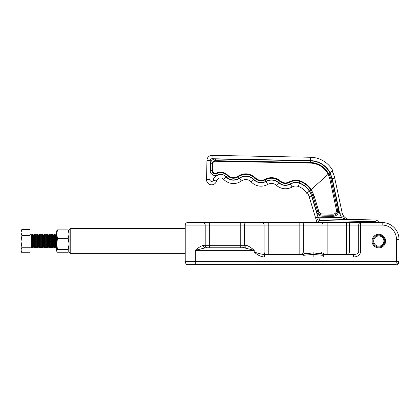 <?xml version="1.0" encoding="UTF-8"?>
<svg xmlns="http://www.w3.org/2000/svg" width="420" height="420" viewBox="0 0 420 420"><rect width="100%" height="100%" fill="white"/><g stroke="black" fill="none" stroke-linecap="round" stroke-linejoin="round"><path stroke-width="0.63" d="M385.597 241.07A6.799 6.799 0 0 1 378.798 247.868A6.799 6.799 0 0 1 372.005 241.07A6.799 6.799 0 0 1 378.798 234.276A6.799 6.799 0 0 1 385.597 241.07M372.844 241.07A5.954 5.954 0 0 0 378.798 247.028A5.954 5.954 0 0 0 384.757 241.07A5.954 5.954 0 0 0 378.798 235.116A5.954 5.954 0 0 0 372.844 241.07M187.215 264.637L395.803 264.637L396.475 261.272L396.475 239.39A14.306 14.306 0 0 0 382.169 225.083L360.491 225.083L360.491 222.553C359.41 222.716 358.817 223.555 358.701 225.083L244.356 225.083L244.356 245.28L246.157 245.28A2.525 2.021 -90 0 1 244.136 247.805L205.422 247.805L195.321 250.331C198.261 247.706 200.954 246.02 203.401 245.28L205.207 245.28L205.207 225.083L209.323 225.083L209.323 245.28L240.235 245.28L240.235 225.083L209.323 225.083L209.323 222.553L202.734 222.553L382.169 222.553A16.832 16.832 0 0 1 399 239.39L399 261.272A4.21 4.21 0 0 1 397.315 264.637L396.711 264.637M187.751 222.553L202.734 222.553A2.525 2.473 90 0 1 205.207 225.083L185.225 225.083A2.525 2.525 0 0 1 187.751 222.553M323.038 255.302L313.152 254.415C316.349 253.444 319.2 253.228 321.694 253.775L321.232 252.011L305.072 252.011L304.61 253.775C307.104 253.228 309.955 253.444 313.152 254.415L313.152 257.061L323.253 257.061L323.253 254.536L353.346 254.536L353.346 257.061C357.683 256.762 360.066 255.082 360.491 252.011L360.491 225.083L358.701 225.083L358.701 252.011C358.386 253.544 356.601 254.389 353.346 254.536M246.157 245.28C248.609 246.02 251.302 247.706 254.237 250.331L254.237 252.011C257.082 254.867 260.447 256.547 264.338 257.061L264.338 254.536L303.051 254.536L303.051 257.061L313.152 257.061M244.981 222.553L240.235 222.553L240.235 225.083L244.356 225.083A2.525 2.473 90 0 1 246.823 222.553M268.238 222.553L307.976 222.553L268.238 222.553L268.238 254.536M363.158 223.198L362.654 222.553L346.337 222.553L346.337 252.011L349.314 252.011L349.314 225.083A2.525 1.785 90 0 1 351.099 222.553M399 261.34L185.225 261.272L185.225 225.083M396.475 239.39L399 239.39A16.832 16.832 0 0 0 382.169 222.553A16.832 16.832 0 0 1 399 239.39A16.832 16.832 0 0 0 382.169 222.553A16.832 16.832 0 0 1 399 239.39A16.832 16.832 0 0 0 382.169 222.553A16.832 16.832 0 0 1 399 239.39A16.832 16.832 0 0 0 382.169 222.553L382.169 225.083M397.373 264.595L397.315 264.637A4.21 4.21 0 0 0 399 261.272L397.247 264.637M313.152 252.011L313.152 254.415L303.266 255.302M264.338 254.536C261.723 254.279 258.358 253.439 254.237 252.011L303.272 252.011L303.272 225.083A2.525 2.473 90 0 1 305.739 222.553M323.253 254.536L321.694 253.775M304.61 253.775L303.051 254.536M185.225 261.272A4.21 4.21 0 0 0 186.905 264.637M205.422 247.805A2.525 2.021 90 0 1 203.401 245.28M244.136 247.805L254.237 250.331L195.321 250.331L195.321 264.637M383.911 241.164A5.114 5.114 0 0 0 378.898 235.961A5.114 5.114 0 0 0 373.69 240.975A5.114 5.114 0 0 0 378.704 246.183A5.114 5.114 0 0 0 383.911 241.164M70.77 253.675L69.09 251.99L69.09 230.15L70.77 228.47L70.77 253.675L185.225 253.675M185.225 228.47L70.77 228.47M31.08 234.339L31.731 235.263L31.731 246.876L31.08 247.805L31.08 234.339L30.046 234.339M32.765 247.805L32.765 234.339L33.416 235.263L33.416 246.876L32.765 247.805L32.382 247.805L32.382 234.339L31.731 235.263M34.451 247.805L34.451 234.339L35.096 235.263L35.096 246.876L34.451 247.805L34.062 247.805L34.062 234.339L33.416 235.263M36.13 247.805L36.13 234.339L36.782 235.263L36.782 246.876L36.13 247.805L35.747 247.805L35.747 234.339L35.096 235.263M37.816 247.805L37.816 234.339L38.462 235.263L38.462 246.876L37.816 247.805L37.432 247.805L37.432 234.339L36.782 235.263M39.496 247.805L39.496 234.339L40.147 235.263L40.147 246.876L39.496 247.805L39.113 247.805L39.113 234.339L38.462 235.263M41.181 247.805L41.181 234.339L41.832 235.263L41.832 246.876L41.181 247.805L40.798 247.805L40.798 234.339L40.147 235.263M42.866 247.805L42.866 234.339L43.512 235.263L43.512 246.876L42.866 247.805L42.478 247.805L42.478 234.339L41.832 235.263M44.546 247.805L44.546 234.339L45.197 235.263L45.197 246.876L44.546 247.805L44.163 247.805L44.163 234.339L43.512 235.263M46.232 247.805L46.232 234.339L46.883 235.263L46.883 246.876L46.232 247.805L45.848 247.805L45.848 234.339L45.197 235.263M47.917 247.805L47.917 234.339L48.562 235.263L48.562 246.876L47.917 247.805L47.528 247.805L47.528 234.339L46.883 235.263M49.597 247.805L49.597 234.339L50.248 235.263L50.248 246.876L49.597 247.805L49.213 247.805L49.213 234.339L48.562 235.263M51.282 247.805L51.282 234.339L51.933 235.263L51.933 246.876L51.282 247.805L50.899 247.805L50.899 234.339L50.248 235.263M52.962 247.805L52.962 234.339L53.613 235.263L53.613 246.876L52.962 247.805L52.579 247.805L52.579 234.339L51.933 235.263M54.647 247.805L54.647 234.339L55.298 235.263L55.298 246.876L54.647 247.805L54.264 247.805L54.264 234.339L53.613 235.263M56.632 247.375L55.944 247.805L55.944 234.339L55.298 235.263M56.333 247.805L56.333 234.339L55.944 234.339M21.903 229.415L21 230.974L21 232.502L21.903 229.415L30.046 229.415L30.046 235.594L21.903 235.594L21 232.502L21 241.421L21.903 235.594M21.903 247.249L21 241.421L21 249.984L21.903 247.249L30.046 247.249L30.046 252.725L21.903 252.725L21 251.171L21 249.984L21.903 252.725M30.046 235.594L30.046 247.249M56.795 251.454L57.535 252.247L68.187 252.247L68.927 251.454L69.09 250.898L68.187 249.548L57.535 249.548L56.632 250.898L56.632 230.974L57.535 229.898L56.632 234.134L57.535 238.371L56.632 243.957L57.535 249.548M56.632 245.348L56.632 243.957M57.535 229.898L68.187 229.898L69.09 230.974M57.535 238.371L68.187 238.371L69.09 234.134L68.187 229.898M68.187 249.548L69.09 243.957L68.187 238.371M212.027 158.728A1.685 1.685 0 0 0 210.31 160.377L206.945 160.314A5.05 5.05 0 0 1 212.09 155.363L310.548 157.259L310.48 160.624L212.027 158.728L212.09 155.363A5.05 5.05 0 0 0 206.945 160.314A5.05 5.05 0 0 1 212.09 155.363A5.05 5.05 0 0 0 206.945 160.314L206.572 179.671A5.05 5.05 0 0 0 216.5 181.078A4.21 4.21 0 0 1 223.634 179.293A13.466 13.466 0 0 0 241.327 181.01A13.466 13.466 0 0 1 223.634 179.293A4.21 4.21 0 0 0 220.642 177.965M210.31 160.377L209.937 179.734C209.402 181.472 213.276 182.023 213.25 180.206C213.675 174.983 223.256 172.594 226.086 176.993A10.101 10.101 0 0 0 239.358 178.28L241.327 181.01A7.576 7.576 0 0 1 251.265 181.96A13.466 13.466 0 0 0 267.708 184.433A7.576 7.576 0 0 1 276.481 185.362A13.466 13.466 0 0 0 292.079 187.005A7.576 7.576 0 0 1 298.321 186.443A15.992 15.992 0 0 1 306.737 193.3L309.54 191C307.083 187.231 303.739 184.585 299.507 183.057C296.32 182.012 293.249 182.285 290.304 183.881C286.235 185.897 282.424 185.493 278.869 182.674C274.848 179.487 270.538 179.035 265.934 181.309C261.508 183.44 257.486 182.837 253.88 179.498C249.338 175.423 244.456 174.956 239.227 178.096C234.591 180.878 230.265 180.458 226.254 176.836C223.613 174.332 220.6 173.759 217.224 175.124C214.62 176.92 209.769 173.78 210.341 170.667L210.472 163.748A4.825 4.825 0 0 1 215.387 159.017L310.475 160.85L310.443 162.519A20.827 20.827 0 0 1 328.55 173.785L332.53 170.636M332.252 170.861L332.073 171.003A25.247 25.247 0 0 1 334.735 178.08L342.137 212.814L339.67 213.339L332.267 178.61L330.073 172.609A22.722 22.722 0 0 0 310.48 160.624M332.735 170.468A26.087 26.087 0 0 0 310.548 157.259A26.087 26.087 0 0 1 332.735 170.468M307.398 192.764L307.094 193.011M328.639 173.891L329.899 172.767L332.047 178.658L338.756 210.835C338.331 214.247 336.404 216.101 332.981 216.395L322.04 216.179C319.41 215.975 317.641 214.636 316.727 212.163L311.771 195.846L309.54 191L310.847 189.945A21.252 21.252 0 0 0 300.058 181.477C296.394 180.28 292.866 180.595 289.48 182.432C286.099 184.102 282.933 183.766 279.977 181.424C275.352 177.765 270.396 177.24 265.109 179.855C261.429 181.624 258.09 181.125 255.092 178.353C249.874 173.675 244.262 173.135 238.25 176.741C234.402 179.051 230.806 178.7 227.472 175.697C224.264 172.657 220.61 171.964 216.51 173.612C213.974 174.248 212.473 173.276 212.011 170.698L210.341 170.667M308.642 191.809L308.028 192.355M307.624 192.722L307.461 192.864A16.832 16.832 0 0 1 309.141 196.644L316.885 222.138A2.525 2.525 -16.9 0 1 316.78 221.293A2.525 2.525 0 0 1 319.347 218.883L318.014 217.172L315.599 217.907L309.141 196.644A16.832 16.832 0 0 0 307.461 192.864A16.832 16.832 0 0 1 309.141 196.644L311.556 195.909L318.014 217.172L341.618 217.628L339.67 213.339M210.472 163.748L212.142 163.784L212.011 170.698L212.567 170.709C212.945 172.835 214.179 173.633 216.274 173.108C220.616 171.36 224.48 172.095 227.876 175.313C230.984 178.117 234.334 178.442 237.925 176.29C244.198 172.526 250.052 173.087 255.497 177.97C258.295 180.553 261.403 181.02 264.836 179.372C270.354 176.642 275.525 177.188 280.35 181.01C283.101 183.194 286.052 183.503 289.202 181.944C292.74 180.033 296.42 179.702 300.242 180.952C304.826 182.606 308.485 185.451 311.22 189.499L328.183 174.3C324.329 167.286 318.413 163.548 310.433 163.076L310.443 162.519L215.355 160.687L215.387 159.017L214.431 159.096M215.345 161.243C213.775 161.38 212.893 162.23 212.698 163.795L212.142 163.784A3.155 3.155 0 0 1 215.355 160.687L215.345 161.243L310.433 163.076L215.345 161.243M311.771 195.846L312.837 195.521L317.793 211.838L318.859 211.517L313.903 195.2L311.22 189.499L310.847 189.945M306.737 193.3L307.461 192.864A16.832 16.832 0 0 1 309.141 196.644M317.011 222.553L316.885 222.138A2.525 2.525 0 0 1 316.78 221.293A2.525 2.525 0 0 0 316.885 222.138L318.496 221.65L318.769 222.553M343.639 216.111C345.529 218.358 347.718 219.476 350.207 219.476C347.161 219.482 344.295 218.862 341.618 217.628L343.639 216.111A8.416 8.416 0 0 1 342.137 212.814M309.367 191.158L309.372 191.153C306.931 187.404 303.618 184.779 299.434 183.267C296.31 182.243 293.307 182.516 290.414 184.081L292.079 187.005M319.316 220.563L319.347 218.883L374.997 219.954A4.21 4.21 0 0 1 378.808 222.553A4.21 4.21 0 0 0 374.997 219.954A4.21 4.21 0 0 1 378.808 222.553A4.21 4.21 0 0 0 374.997 219.954L374.966 221.634L319.316 220.563A0.84 0.84 0 0 0 318.496 221.65M338.63 209.548L337.544 209.78L330.96 178.889L329.044 173.534L328.183 174.3L329.868 179.12L336.452 210.011L337.544 209.78L337.643 210.814A4.552 4.552 0 0 1 333.002 215.282L332.981 216.395M305.072 252.011L303.272 252.011A2.525 2.473 90 0 1 300.799 254.536M323.253 257.061L353.346 257.061M264.338 257.061L303.051 257.061M360.491 252.011L349.314 252.011A2.525 1.785 -90 0 1 347.529 254.536M346.337 254.536L346.337 252.011L327.154 252.011L327.154 222.553M320.565 222.553A2.525 2.473 90 0 1 323.038 225.083L323.038 252.011L327.154 252.011L327.154 254.536M325.505 254.536A2.525 2.473 90 0 1 323.038 252.011L321.232 252.011M299.15 222.553L299.15 254.536M261.649 222.553A2.525 2.473 90 0 1 264.122 225.083L264.122 252.011A2.525 2.473 90 0 0 266.59 254.536M397.315 264.637A4.21 4.21 0 0 0 399 261.272M207.679 247.805A2.525 2.473 90 0 1 205.207 245.28L209.323 245.28L209.323 247.805M240.235 247.805L240.235 245.28L244.356 245.28A2.525 2.473 -90 0 1 241.883 247.805M295.964 186.023A7.576 7.576 0 0 1 298.321 186.443L299.434 183.267M271.593 183.446A7.576 7.576 0 0 1 276.481 185.362L278.717 182.842C282.356 185.724 286.256 186.139 290.414 184.081M245.9 179.587A7.576 7.576 0 0 1 251.265 181.96L253.712 179.65C257.402 183.067 261.513 183.682 266.049 181.503C270.554 179.277 274.774 179.723 278.717 182.842M253.612 179.54L253.712 179.65C249.265 175.66 244.482 175.203 239.358 178.28M213.869 178.626L213.25 180.206L213.869 178.626L213.25 180.206L216.5 181.078A5.05 5.05 0 0 1 206.572 179.671L209.937 179.734L210.189 180.653L209.937 179.734M218.726 174.825L222.994 174.998M211.386 181.435L212.646 181.104M310.475 160.85C319.074 161.327 325.547 165.296 329.899 172.767M266.049 181.503L267.708 184.433M226.086 176.993L223.634 179.293M217.224 175.124L216.274 173.108L215.722 173.297M226.254 176.836L227.876 175.313M239.227 178.096L237.925 176.29M253.88 179.498L255.497 177.97M265.934 181.309L265.387 180.343M278.869 182.674L280.35 181.01M290.304 183.881L289.202 181.944M299.507 183.057L300.242 180.952M212.567 170.709L212.698 163.795L212.567 170.709M270.848 180.096A10.941 10.941 0 0 1 272.412 180.122A10.941 10.941 0 0 0 270.848 180.096M376.866 222.553A2.525 2.525 0 0 0 374.966 221.634M311.556 195.909A19.357 19.357 0 0 0 309.372 191.153M332.267 178.61L334.735 178.08M313.903 195.2L312.837 195.521L310.38 190.25M322.04 216.179L322.061 215.066C319.951 214.904 318.528 213.827 317.793 211.838L316.727 212.163M322.061 215.066L333.002 215.282L333.023 214.168L322.082 213.953L322.061 215.066M329.868 179.12L332.047 178.658M318.859 211.517C319.41 213.019 320.486 213.833 322.082 213.953M333.023 214.168C335.465 213.853 336.609 212.468 336.452 210.011M32.765 234.339L32.382 234.339M34.451 234.339L34.062 234.339M36.13 234.339L35.747 234.339M37.816 234.339L37.432 234.339M39.496 234.339L39.113 234.339M41.181 234.339L40.798 234.339M42.866 234.339L42.478 234.339M44.546 234.339L44.163 234.339M46.232 234.339L45.848 234.339M47.917 234.339L47.528 234.339M49.597 234.339L49.213 234.339M51.282 234.339L50.899 234.339M52.962 234.339L52.579 234.339M54.647 234.339L54.264 234.339M56.632 234.77L56.333 234.339M55.298 246.876L55.944 247.805M53.613 246.876L54.264 247.805M51.933 246.876L52.579 247.805M50.248 246.876L50.899 247.805M48.562 246.876L49.213 247.805M46.883 246.876L47.528 247.805M45.197 246.876L45.848 247.805M43.512 246.876L44.163 247.805M41.832 246.876L42.478 247.805M40.147 246.876L40.798 247.805M38.462 246.876L39.113 247.805M36.782 246.876L37.432 247.805M35.096 246.876L35.747 247.805M33.416 246.876L34.062 247.805M31.731 246.876L32.382 247.805M31.08 247.805L30.046 247.805M69.09 251.171L68.927 251.454"/></g></svg>

